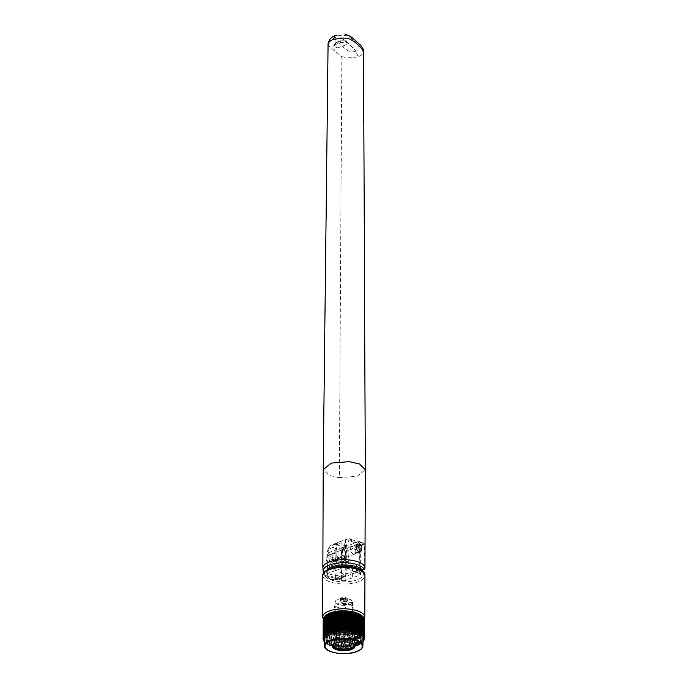 <?xml version="1.0" encoding="UTF-8"?>
<svg xmlns="http://www.w3.org/2000/svg" width="688" height="688" viewBox="0 0 688 688"><rect width="100%" height="100%" fill="white"/><g stroke="black" fill="none" stroke-linecap="round" stroke-linejoin="round"><path stroke-width="0.52" stroke-dasharray="3.44 2.58" d="M364.958 568.615L364.614 568.288A22.025 14.035 -110.5 0 1 360.925 570.825A22.025 14.035 -110.5 0 1 359.635 571.203L359.738 542.161A0.972 0.645 -67.5 0 0 359.041 541.533L341.97 547.923L347.535 550.219L346.339 551.174L346.141 575.211A22.025 14.035 -110.5 0 1 342.452 577.739A22.025 14.035 -110.5 0 1 341.171 578.118L336.896 578.032L334.721 577.137L335.71 576.785L337.748 577.628A22.025 14.035 69.5 0 0 342.22 577.722L335.718 574.583L335.71 576.785M328.081 43.946L329.44 46.552L341.833 56.691L339.339 477.713L357.278 476.225L365.311 469.749M341.833 56.691L347.724 57.921L358.121 56.915C361.002 55.891 362.774 54.266 363.419 52.039L363.522 51.445M339.339 477.713L329.062 475.365L323.197 469.603M328.778 555.474L327.368 555.371L326.155 558.028C326.215 560.488 327.084 562.216 328.752 563.214L330.326 563.257L331.986 560.436C331.719 558.054 330.653 556.394 328.778 555.474M346.262 574.901L339.089 578.806L334.127 579.864L329.242 578.367L323.609 573.001M352.075 570.662L352.084 568.46L353.064 570.266L355.24 571.16L358.586 571.143L358.586 571.59A22.025 14.035 -110.5 0 1 354.114 571.504L352.075 570.662L353.064 570.266M358.586 571.143L352.084 568.46M334.721 577.137L335.718 574.583M354.114 571.504C347.99 573.388 344.576 574.188 343.897 573.904L330.816 568.279M343.897 573.904C344.576 574.188 342.521 575.435 337.748 577.628M336.896 578.032L332.837 579.829L329.913 578.832C322.612 575.177 322.818 571.694 330.541 568.391M360.254 569.561L355.24 571.16L360.22 569.544M342.22 577.722L358.586 571.59M342.013 577.8L342.22 577.275M334.127 579.864L332.794 579.821L334.127 579.864M334.342 580.01L339.304 578.918L332.837 579.829M364.614 568.288L364.064 569.647M358.792 571.522L359.635 571.203M364.726 567.978L364.597 543.83A21.053 8.29 0.2 0 1 364.09 544.586C361.604 544.242 356.728 546.066 349.478 550.056A21.053 8.29 0.2 0 1 347.535 550.219M359.738 542.161L364.597 543.83L359.041 541.533M349.478 550.056L364.09 544.586M341.171 578.118L341.265 549.076A0.972 0.645 112.5 0 1 341.97 547.923M346.141 575.211L339.089 578.806A20.743 8.161 0.2 0 1 328.933 576.492A20.743 8.161 0.2 0 1 323.24 571.513M335.409 35.389L338.358 35.836A82.603 52.641 -110.5 0 1 355.885 51.032C361.785 49.88 358.543 43.834 353.632 40.437C349.057 35.785 343.966 34.245 338.358 35.836C335.959 36.748 334.85 38.098 335.039 39.887L340.956 45.184C344.602 49.089 351.061 53.87 355.885 51.032L358.121 56.915M337.593 47.945L349.074 43.645L345.316 42.097L340.397 42.682L335.581 44.488L333.826 46.397L337.593 47.945L334.144 45.184L335.925 42.63L333.835 45.322L333.826 46.397M340.397 42.682L340.397 41.013L345.625 40.884L345.316 42.097M349.074 43.645L345.625 40.884L340.637 40.867L335.581 42.802M335.581 44.488L335.581 42.811M358.826 551.681A3.801 2.425 -110.5 0 1 357.958 552.473A3.801 2.425 -110.5 0 1 355.292 551.449A3.801 2.425 -110.5 0 1 353.959 547.837A3.801 2.425 -110.5 0 1 355.292 545.352A3.801 2.425 -110.5 0 1 356.281 545.326M355.773 551.355A3.887 2.477 69.5 0 0 351.749 546.59A3.887 2.477 69.5 0 0 350.39 549.127A3.887 2.477 69.5 0 0 351.757 552.817A3.887 2.477 69.5 0 0 354.483 553.866A3.887 2.477 69.5 0 0 355.773 551.355M333.972 559.473A3.801 2.425 -110.5 0 1 332.639 561.958A3.801 2.425 -110.5 0 1 328.709 557.297A3.801 2.425 -110.5 0 1 329.973 554.838A3.801 2.425 -110.5 0 1 332.631 555.861A3.801 2.425 -110.5 0 1 333.972 559.473M337.533 558.183A3.887 2.477 -110.5 0 1 336.174 560.72A3.887 2.477 -110.5 0 1 332.158 555.956A3.887 2.477 -110.5 0 1 333.448 553.444A3.887 2.477 -110.5 0 1 336.174 554.494A3.887 2.477 -110.5 0 1 337.533 558.183M337 544.741L332.321 544.612L330.704 545.644C328.984 547.287 328.099 549.729 328.064 552.98L328.03 561.081L335.194 558.209L335.219 550.039L328.064 552.98A2.589 1.023 -179.8 0 0 327.299 553.694A2.589 1.023 -179.8 0 0 328.013 554.408L330.137 548.534L333.147 547.39C329.328 545.851 335.443 543.047 337 544.741L339.795 543.649L345.926 546.186L348.197 550.073L348.395 568.641L336.312 563.248L341.781 560.754L345.445 560.797L356.814 565.493L348.395 568.641M357.743 541.843L359.815 543.176L359.919 544.096L351.379 540.562L349.28 538.67L357.743 541.843L359.265 543.339L359.901 545.722L359.798 575.039L352.634 577.817L345.238 580.491L345.333 551.174L343.174 547.304C344.482 549.093 343.983 550.297 341.687 550.925L341.601 580.44L327.944 574.798L328.013 554.408M351.379 540.562C348.188 540.811 346.477 543.15 346.253 547.579L346.184 567.97L359.841 573.611L359.944 544.294A2.589 1.023 0.2 0 1 360.667 544.999L360.667 544.999A2.589 1.023 0.2 0 1 359.901 545.722L357.132 546.728L354.939 542.815L348.807 540.278L345.531 539.753L339.253 541.774C336.673 543.133 335.331 545.894 335.219 550.039L342.624 547.528L347.208 539.039L351.559 539.289M359.798 575.039A2.589 1.023 -179.8 0 0 360.564 574.317L360.667 544.999L360.529 544.027L359.944 544.294M335.151 570.593L335.168 564.504L327.462 567.239L344.593 561.055L345.058 556.334L344.611 555.784L342.701 555.93L328.15 561.382L327.273 562.277L327.987 573.362L342.547 567.91L342.572 561.735L344.593 561.055M346.184 567.97A2.589 1.023 -179.8 0 0 342.547 567.91M335.305 558.51L342.59 555.62L344.611 555.784M328.15 561.382L327.273 562.277L327.299 553.694C326.662 552.55 329.234 545.773 330.266 545.919A2.589 1.935 47.7 0 1 330.704 545.644M327.987 573.362A2.589 1.023 -179.8 0 0 327.221 574.084A2.589 1.023 -179.8 0 0 327.944 574.798M333.147 547.39L341.687 550.925M345.926 546.186L343.106 547.27L337.068 544.776M352.677 567.093L352.634 577.817M357.132 546.728L356.814 565.493M339.253 541.774L336.544 543.116L339.795 543.649M337.103 562.5L336.544 543.116L337.034 563.945M360.564 574.317A2.589 1.023 -179.8 0 0 359.841 573.611M341.601 580.44A2.589 1.023 -179.8 0 0 345.238 580.491M348.197 550.073L345.333 551.174A2.589 1.023 0.2 0 1 341.704 551.122M345.058 556.334L327.479 562.483L344.464 556.128L344.731 560.6L327.462 567.239M350.011 627.198L350.252 646.866L350.011 627.198A20.571 8.093 0.2 0 1 349.865 627.215L349.427 646.969L348.145 647.279L347.664 647.133L347.732 627.284L348.85 626.716L349.495 627.121M352.514 626.82L352.72 646.471L352.514 626.82A20.571 8.093 0.2 0 1 352.376 626.845L351.938 646.617L350.252 646.866M354.87 626.312L354.802 645.963L354.87 626.312A20.571 8.093 0.2 0 1 354.741 626.338L354.311 646.135L352.72 646.471M358.474 644.828L358.861 624.996L358.474 644.828L357.519 645.353L357.029 625.684A20.571 8.093 0.2 0 1 356.917 625.727L356.504 645.533L355.042 645.955M357.029 625.684L357.167 645.318M360.185 644.02L360.254 624.171L360.185 644.02L359.059 644.579L359.127 624.73L359.231 624.145L360.254 624.171M361.621 643.134L361.957 623.285L361.621 643.134L360.701 643.805L360.753 623.896L361.105 623.087L361.69 623.294M362.748 642.188L363.049 622.313L362.748 642.188L361.948 642.902L362.017 622.399L362.817 622.339M346.27 599.945A3.56 1.402 0.2 0 1 342.409 600.211A3.56 1.402 0.2 0 1 340.242 598.913A3.56 1.402 0.2 0 1 341.343 597.906A3.56 1.402 0.2 0 1 345.204 597.64A3.56 1.402 0.2 0 1 347.371 598.938A3.56 1.402 0.2 0 1 346.27 599.945M345.101 642.48A1.488 0.585 0.2 0 1 344.688 642.764A1.488 0.585 0.2 0 1 342.211 642.472M344.705 637.174A1.488 0.585 0.2 0 1 343.088 637.286A1.488 0.585 0.2 0 1 342.185 636.744A1.488 0.585 0.2 0 1 342.641 636.323A1.488 0.585 0.2 0 1 344.258 636.211A1.488 0.585 0.2 0 1 345.161 636.753A1.488 0.585 0.2 0 1 344.705 637.174M348.773 638.851A7.37 2.898 0.2 0 1 340.775 639.401A7.37 2.898 0.2 0 1 336.303 636.718A7.37 2.898 0.2 0 1 338.573 634.637A7.37 2.898 0.2 0 1 346.571 634.087A7.37 2.898 0.2 0 1 351.043 636.77A7.37 2.898 0.2 0 1 348.773 638.851M348.79 634.087A7.37 2.898 0.2 0 1 340.792 634.637A7.37 2.898 0.2 0 1 336.32 631.954A7.37 2.898 0.2 0 1 338.591 629.873A7.37 2.898 0.2 0 1 346.589 629.322A7.37 2.898 0.2 0 1 351.061 632.005A7.37 2.898 0.2 0 1 348.79 634.087M336.294 628.918A10.69 4.205 0.2 0 1 347.896 628.118A10.69 4.205 0.2 0 1 354.38 632.014A10.69 4.205 0.2 0 1 351.086 635.033A10.69 4.205 0.2 0 1 339.494 635.832A10.69 4.205 0.2 0 1 333.001 631.937A10.69 4.205 0.2 0 1 336.294 628.918M336.286 630.715A10.69 4.205 0.2 0 1 347.887 629.916A10.69 4.205 0.2 0 1 354.372 633.811A10.69 4.205 0.2 0 1 352.961 635.884A10.69 4.205 0.2 0 1 351.086 636.83A10.69 4.205 0.2 0 1 334.394 635.824A10.69 4.205 0.2 0 1 332.992 633.734A10.69 4.205 0.2 0 1 336.286 630.715M337.688 632.908A8.652 3.406 0.2 0 1 347.079 632.263A8.652 3.406 0.2 0 1 352.333 635.42A8.652 3.406 0.2 0 1 351.19 637.097A8.652 3.406 0.2 0 1 349.667 637.862A8.652 3.406 0.2 0 1 336.157 637.045A8.652 3.406 0.2 0 1 335.022 635.359A8.652 3.406 0.2 0 1 337.688 632.908M335.03 643.34A8.652 3.406 0.2 0 1 334.996 643.031A8.652 3.406 0.2 0 1 336.019 641.44A8.652 3.406 0.2 0 1 337.662 640.588A8.652 3.406 0.2 0 1 351.301 641.491A8.652 3.406 0.2 0 1 352.308 643.091A8.652 3.406 0.2 0 1 352.273 643.4M333.018 645.189A10.69 4.205 0.2 0 1 332.958 644.733A10.69 4.205 0.2 0 1 334.213 642.764A10.69 4.205 0.2 0 1 336.243 641.706A10.69 4.205 0.2 0 1 353.09 642.824A10.69 4.205 0.2 0 1 354.337 644.802A10.69 4.205 0.2 0 1 354.268 645.258M333.714 644.08A10.69 4.205 0.2 0 1 333.99 643.839A10.69 4.205 0.2 0 1 336.243 642.618A10.69 4.205 0.2 0 1 353.314 643.908A10.69 4.205 0.2 0 1 353.58 644.157M362.937 640.382A19.273 7.585 0.2 0 1 361.071 643.624A19.273 7.585 0.2 0 1 357.003 645.834A19.273 7.585 0.2 0 1 326.232 643.504A19.273 7.585 0.2 0 1 324.383 640.253M324.813 642.248L324.289 641.758L324.358 621.909L324.882 621.746L324.813 642.248M324.942 642.42L325.063 622.812A20.571 8.093 0.2 0 0 325.132 622.872L325.063 642.523A20.571 8.093 0.2 0 1 325.003 642.472L325.011 622.657M325.063 642.523L325.381 622.881L326.267 622.924L326.198 643.418L325.063 642.523L326.232 643.504M326.198 643.418L326.267 622.907M326.189 643.357L326.353 623.749A20.571 8.093 0.2 0 0 326.439 623.801L326.37 643.452A20.571 8.093 0.2 0 1 326.284 643.4L326.258 623.526M326.37 643.452L326.723 623.801L327.72 623.792L327.72 644.226L326.654 643.65M327.72 644.226L327.798 624.377M327.97 644.312L328.348 624.644L327.97 644.312A20.571 8.093 0.2 0 1 327.875 644.26M329.905 625.426L330.171 645.241L329.905 625.426A20.571 8.093 0.2 0 1 329.793 625.383L329.535 645.009L328.279 644.484M329.535 645.009L329.793 625.383M332.012 626.089L332.295 645.886L332.012 626.089A20.571 8.093 0.2 0 1 331.891 626.054L331.59 645.688L330.171 645.241M331.59 645.688L331.891 626.054M334.316 626.639L334.617 646.419L334.316 626.639A20.571 8.093 0.2 0 1 334.187 626.613L333.852 646.256L332.295 645.886M333.852 646.256L334.187 626.613M336.785 627.069L337.094 646.832L336.785 627.069A20.571 8.093 0.2 0 1 336.647 627.052L336.277 646.711L334.617 646.419M336.277 646.711L336.647 627.052M339.373 627.37L339.674 647.107L339.373 627.37A20.571 8.093 0.2 0 1 339.227 627.353L338.831 647.03L337.094 646.832M338.831 647.03L339.227 627.353M342.039 627.533L342.332 647.253L342.039 627.533A20.571 8.093 0.2 0 1 341.884 627.525L341.472 647.219L339.674 647.107M341.472 647.219L341.884 627.525M344.722 627.559L345.006 647.262L344.722 627.559A20.571 8.093 0.2 0 1 344.576 627.559L344.146 647.27L342.332 647.253M344.146 647.27L344.576 627.559M347.732 627.284L347.397 627.447A20.571 8.093 0.2 0 1 347.251 627.456L346.812 647.193L345.006 647.262M346.812 647.193L347.251 627.456M347.397 627.447L347.328 647.098A20.571 8.093 0.2 0 1 347.182 647.116M349.427 646.969L349.865 627.215M351.938 646.617L352.376 626.845M354.311 646.135L354.741 626.338M356.504 645.533L356.917 625.727M361.458 615.339A19.599 7.714 0.2 0 1 357.304 624.179A19.599 7.714 0.2 0 1 332.27 624.799A19.599 7.714 0.2 0 1 326.035 615.21M357.235 625.469L357.597 624.695L358.543 624.979M355.111 626.106L355.902 625.383L356.573 625.684M352.789 626.622L353.709 625.951L354.38 626.286M350.321 627.017L351.344 626.398L352.007 626.768M345.075 627.413L346.262 626.906L346.881 627.344M342.4 627.404L343.639 626.966L344.215 627.43M339.743 627.258L341.016 626.88L341.54 627.379M337.163 626.983L338.436 626.665L338.9 627.189M334.686 626.57L335.95 626.321L336.346 626.863M332.373 626.037L333.044 625.719L333.921 626.415M330.249 625.392L330.911 625.108L331.659 625.839M328.348 624.644L329.449 624.575L329.604 625.16M324.358 621.909L324.143 621.883A20.571 8.093 0.2 0 1 324.1 621.823L324.031 641.216M324.031 641.483L324.125 620.757L324.211 641.44M323.592 640.734L323.661 620.886L324.125 620.757L324.057 641.25M323.661 620.886L323.489 620.851A20.571 8.093 0.2 0 1 323.463 620.791L323.446 639.96M323.455 620.739L323.713 640.33M323.24 639.685L323.713 619.733L323.644 640.227M323.317 619.845L323.188 619.802A20.571 8.093 0.2 0 1 323.179 619.742L323.205 638.567M323.24 638.636L323.274 619.501M323.566 639.195L323.635 618.693L323.549 639.169M323.592 637.595L323.91 617.669L323.386 618.452M323.833 638.163L323.91 617.669L323.738 637.939M324.444 637.157L324.349 616.732M325.45 615.7L325.381 636.194M359.127 624.73L358.895 644.613A20.571 8.093 0.2 0 1 358.792 644.656M360.753 623.896L360.572 643.787A20.571 8.093 0.2 0 1 360.486 643.839M361.957 623.285A20.571 8.093 0.2 0 0 362.026 623.225L361.957 642.884A20.571 8.093 0.2 0 1 361.888 642.936M363.032 641.913L363.101 622.262A20.571 8.093 0.2 0 1 363.049 622.313M363.737 640.494L363.84 621.247A20.571 8.093 0.2 0 1 363.806 621.307L363.556 641.182M364.09 639.152L364.236 620.198A20.571 8.093 0.2 0 1 364.219 620.258L364.012 640.15M341.936 601.51L341.945 598.534L340.93 598.319A8.101 3.191 0.2 0 1 351.121 599.97A8.101 3.191 0.2 0 1 351.25 602.576L352.256 602.791L352.247 605.775L352.97 607.59L352.239 608.158L352.204 619.467L345.591 621.943L345.625 610.634L344.903 610.609A9.314 3.664 0.2 0 1 334.463 606.936A9.314 3.664 0.2 0 1 334.523 606.541A9.314 3.664 0.2 0 1 334.592 606.343L335.314 606.369L335.271 617.686L341.884 615.21L341.927 603.892L342.65 603.617L341.936 601.51A8.746 3.44 0.2 0 1 352.48 604.546A8.746 3.44 0.2 0 1 352.531 604.907A8.746 3.44 0.2 0 1 352.247 605.775M341.945 598.534A8.746 3.44 0.2 0 1 351.706 600.452A8.746 3.44 0.2 0 1 352.54 601.931A8.746 3.44 0.2 0 1 352.256 602.791M344.903 610.609L345.643 605.268A8.746 3.44 0.2 0 1 335.047 601.871A8.746 3.44 0.2 0 1 335.331 601.011L334.592 606.343M345.634 608.252A8.746 3.44 0.2 0 1 335.039 604.847A8.746 3.44 0.2 0 1 335.09 604.485A8.746 3.44 0.2 0 1 335.323 603.987M342.65 603.324A9.314 3.664 0.2 0 1 353.039 606.601A9.314 3.664 0.2 0 1 353.09 606.997A9.314 3.664 0.2 0 1 352.97 607.59M344.903 610.901A9.314 3.664 0.2 0 1 334.463 607.229A9.314 3.664 0.2 0 1 334.583 606.644M345.625 610.634A8.746 3.44 0.2 0 1 335.03 607.229A8.746 3.44 0.2 0 1 335.314 606.369M345.591 621.943A8.746 3.44 0.2 0 1 334.987 618.546A8.746 3.44 0.2 0 1 335.271 617.686M340.93 598.319L336.346 600.031L335.331 601.011M345.643 605.268L346.666 604.296L351.25 602.576M346.666 604.296A8.101 3.191 0.2 0 1 337.954 603.496A8.101 3.191 0.2 0 1 336.346 600.031M342.65 603.617A9.314 3.664 0.2 0 1 353.09 607.298A9.314 3.664 0.2 0 1 352.97 607.882M341.927 603.892A8.746 3.44 0.2 0 1 352.523 607.289A8.746 3.44 0.2 0 1 352.239 608.158M341.884 615.21A8.746 3.44 0.2 0 1 352.488 618.607A8.746 3.44 0.2 0 1 352.204 619.467M362.284 636.606L362.456 616.173M363.806 617.858L363.376 617.162M363.273 637.114L363.187 617.093L363.118 637.595M364.004 618.142L363.892 638.043M364.158 618.908L363.961 618.194M363.685 638.455L363.685 618.108L363.617 638.61M364.287 619.2L364.124 639.092M364.236 620.198L364.167 639.014L364.193 619.243M363.763 639.659L363.849 619.148L363.78 639.642M363.849 621.178L363.789 640.433L363.565 620.43L364.081 620.301M363.496 640.812L363.66 620.18L363.591 640.674M363.049 641.861L362.954 621.436L363.625 621.333M362.017 622.339L361.948 642.902L362.094 623.053M342.942 641.818A1.488 0.585 0.2 0 1 344.37 641.818M364.967 568.039A21.053 8.29 0.2 0 1 364.941 568.469L364.769 568.735M344.31 576.398L344.155 576.252A21.053 8.29 0.2 0 1 328.718 573.654A21.053 8.29 0.2 0 1 322.861 567.892M336.862 578.023L332.794 579.821M329.242 578.367A0.972 0.645 -67.5 0 0 329.913 578.832M341.265 549.076L346.339 551.174M335.925 42.63L340.637 40.867M322.827 575.615A21.053 8.29 -179.8 0 0 335.615 583.286A21.053 8.29 -179.8 0 0 358.465 581.713A21.053 8.29 -179.8 0 0 364.941 575.761M357.347 579.76A19.436 7.645 0.2 0 1 329.862 579.459A19.436 7.645 0.2 0 1 330.438 568.641A19.436 7.645 0.2 0 1 357.923 568.95A19.436 7.645 0.2 0 1 357.347 579.76M330.283 613.017A19.436 7.645 -179.8 0 0 329.707 623.827A19.436 7.645 -179.8 0 0 357.192 624.136A19.436 7.645 -179.8 0 0 357.769 613.326A19.436 7.645 -179.8 0 0 330.283 613.017M364.803 617.162A21.053 8.29 0.2 0 1 358.319 623.113A21.053 8.29 0.2 0 1 335.469 624.687A21.053 8.29 0.2 0 1 322.689 617.016M330.137 548.534A2.589 1.935 47.7 0 1 330.266 545.919L335.907 543.142M359.815 543.176A2.589 0.49 -29.8 0 0 359.265 543.339M357.665 541.817L354.939 542.815M348.807 540.278L351.628 539.323M346.253 547.579A2.589 1.023 -179.8 0 0 342.624 547.528L342.701 555.93M327.316 567.213L327.264 562.165M345.445 560.797L345.531 539.753M341.867 540.897L341.781 560.754M335.28 564.298L327.247 567.54L327.221 574.084M327.411 567.093L327.325 562.947M346.27 601.733A3.56 1.402 0.2 0 1 342.4 602A3.56 1.402 0.2 0 1 340.233 600.701A3.56 1.402 0.2 0 1 341.334 599.695A3.56 1.402 0.2 0 1 345.204 599.429A3.56 1.402 0.2 0 1 347.363 600.727A3.56 1.402 0.2 0 1 346.27 601.733M362.92 645.74A19.273 7.585 0.2 0 1 356.986 651.192A19.273 7.585 0.2 0 1 336.071 652.628A19.273 7.585 0.2 0 1 324.366 645.611M340.887 600.099A4.214 1.66 0.2 0 1 346.838 600.168A4.214 1.66 0.2 0 1 346.709 602.507A4.214 1.66 0.2 0 1 340.758 602.447A4.214 1.66 0.2 0 1 340.887 600.099M323.188 619.802L323.119 639.453M323.489 620.851L323.42 640.511M324.143 621.883L324.074 641.534M363.737 640.958L363.806 621.307M364.15 639.909L364.219 620.258M361.037 643.59L361.105 623.087M360.701 643.805L360.77 623.311M359.557 644.441L359.635 623.947M359.153 644.639L359.231 624.145M357.82 645.215L357.889 624.713M357.347 645.387L357.425 624.893M355.834 645.886L355.902 625.383M355.309 646.032L355.378 625.538M353.641 646.453L353.709 625.951M353.073 646.574L353.142 626.071M351.276 646.892L351.344 626.398M350.665 646.987L350.742 626.493M348.773 647.219L348.85 626.716M348.145 647.279L348.223 626.777M346.193 647.408L346.262 626.906M345.548 647.434L345.625 626.931M343.57 647.46L343.639 626.966M342.916 647.451L342.994 626.957M340.947 647.382L341.016 626.88M340.302 647.339L340.371 626.845M338.367 647.167L338.436 626.665M337.739 647.09L337.817 626.596M335.882 646.823L335.95 626.321M335.288 646.72L335.357 626.218M333.525 646.35L333.594 625.856M332.966 646.221L333.044 625.719M331.341 645.765L331.418 625.272M330.842 645.602L330.911 625.108M329.371 645.077L329.449 624.575M328.924 644.888L329.002 624.394M327.651 644.286L327.72 623.792M327.264 644.08L327.333 623.586M360.555 551.939L330.326 563.257M323.678 573.56L323.566 573.07M332.829 579.932L329.561 578.832C326.619 577.851 324.659 576.088 323.678 573.551M361.613 570.567L360.925 570.825M359.411 541.525L364.717 543.718M342.452 577.739L339.304 578.926M357.605 544.053L327.368 555.371M345.471 40.824L340.526 40.798L335.71 42.596M335.624 42.665L333.869 45.184M355.292 545.352L351.749 546.59M332.639 561.958L336.174 560.72M323.231 619.243L327.522 623.104L332.321 624.928L343.656 626.355L351.121 625.822L357.76 624.162L363.453 620.559L364.287 619.295M343.88 540.166L349.28 538.678M329.973 554.838L333.448 553.444M357.958 552.473L354.483 553.866M336.312 563.248L335.839 543.176M342.676 561.528L344.447 560.875M347.371 598.938L347.139 600.469C345.72 599.626 343.716 599.506 341.11 600.117L340.233 600.701L340.242 598.913M342.168 641.844L342.185 636.744M336.303 636.718L336.32 631.954M354.372 633.811L354.38 632.014M351.19 637.097L352.961 635.884M352.308 643.091L352.333 635.42M351.301 641.491L353.09 642.824M354.337 645.714L354.337 644.802M353.314 643.908L353.89 644.398M351.121 599.97L351.706 600.452M335.039 604.847L335.047 601.871M352.48 604.546L353.039 606.601M334.987 618.546L335.03 607.229M352.531 604.907L352.54 601.931M335.09 604.485L334.523 606.541M352.488 618.607L352.523 607.289M361.071 643.624L361.983 642.867M333.99 643.839L333.405 644.329M332.949 645.636L332.958 644.733M336.019 641.44L334.213 642.764M334.996 643.031L335.022 635.359M336.157 637.045L334.394 635.824M332.992 633.734L333.001 631.937M351.043 636.77L351.061 632.005M345.144 641.852L345.161 636.753M362.275 636.684L362.344 616.104M363.092 637.724L363.161 617.102M363.565 638.791L363.634 618.134M363.685 639.857L363.754 619.191M363.453 640.906L363.522 620.258M362.868 641.93L362.937 621.316M325.054 642.489L325.123 621.909M324.237 641.491L324.306 620.868M323.764 640.459L323.842 619.802M323.644 639.401L323.721 618.736M323.876 638.335L323.953 617.686M324.461 637.277L324.53 616.663M325.381 636.254L325.458 615.691M363.066 641.689L363.135 622.141M324.005 641.19L324.065 621.72"/><path stroke-width="1.03" d="M323.609 573.001L329.887 567.394C335.555 565.579 340.379 564.771 344.344 564.986C350.166 565.063 354.905 565.863 358.551 567.385L362.094 569.397L364.262 569.38L364.941 568.469M363.419 52.039L362.069 49.106C358.749 44.978 354.595 41.607 349.616 39.001L343.742 38.081L333.379 39.328C330.455 40.54 328.683 42.08 328.081 43.946L323.197 469.603L322.861 567.892A21.053 8.29 0.2 0 1 336.071 560.247A21.053 8.29 0.2 0 1 359.11 562.277A21.053 8.29 0.2 0 1 364.967 568.039L364.072 569.647L360.005 569.621M345.006 34.4L348.567 35.423L352.136 37.582L360.83 45.451C363.066 48.435 363.961 50.43 363.522 51.437L365.311 469.723L359.454 463.979L349.169 461.631L331.246 463.119L323.205 469.577M359.145 551.836C357.278 550.916 356.203 549.256 355.937 546.874L357.605 544.053L359.179 544.096C360.847 545.085 361.707 546.822 361.768 549.282L360.555 551.939L359.145 551.836M329.887 567.394L330.541 568.391C339.795 565.338 348.911 565.33 357.88 568.357L360.03 569.63M361.871 569.707L360.254 569.561M322.861 567.892L323.24 571.513A20.743 8.161 0.2 0 1 335.366 563.42A20.743 8.161 0.2 0 1 358.878 565.278A20.743 8.161 0.2 0 1 364.262 569.38L361.613 570.567M333.379 39.328L335.409 35.389C331.023 37.771 330.292 37.909 328.262 42.63L327.978 44.471M356.281 545.326A3.801 2.425 -110.5 0 1 359.222 550.013A3.801 2.425 -110.5 0 1 358.826 551.681M328.056 614.023L327.213 614.573L327.144 634.422L327.978 634.671L328.056 614.023M326.499 614.909L325.777 615.459L325.708 635.308L326.43 635.523L326.499 614.909M325.261 615.872L324.65 616.405L324.581 636.254L325.183 636.443L325.372 635.368A20.571 8.093 0.2 0 1 325.45 635.316L325.777 615.459M336.673 611.598L335.46 611.985L335.391 631.833L336.054 632.195L337.086 631.575L337.154 611.727L336.673 611.598M334.222 612.01L333.087 612.466L333.018 632.306L333.689 632.642L334.609 631.971L334.678 612.122L334.222 612.01M331.943 612.561L330.902 613.06L330.833 632.908L331.874 633.218L331.943 612.561M329.879 613.24L328.933 613.765L328.855 633.614L329.801 633.897L329.879 613.24M343.871 644.286L343.338 644.217L343.871 644.286M343.338 644.217L342.211 642.472A1.488 0.585 0.2 0 1 342.168 642.325A1.488 0.585 0.2 0 1 342.624 641.904A1.488 0.585 0.2 0 1 342.942 641.818M352.273 643.4A8.652 3.406 0.2 0 1 349.642 645.542A8.652 3.406 0.2 0 1 340.62 646.238A8.652 3.406 0.2 0 1 335.03 643.34M354.268 645.258A10.69 4.205 0.2 0 1 351.043 647.829A10.69 4.205 0.2 0 1 339.984 648.707A10.69 4.205 0.2 0 1 333.018 645.189M353.58 644.157A10.69 4.205 0.2 0 1 354.337 645.714A10.69 4.205 0.2 0 1 351.043 648.732A10.69 4.205 0.2 0 1 339.442 649.532A10.69 4.205 0.2 0 1 332.949 645.636A10.69 4.205 0.2 0 1 333.714 644.08M335.796 643.031A11.335 4.463 0.2 0 1 353.89 644.398A11.335 4.463 0.2 0 1 351.491 649.515A11.335 4.463 0.2 0 1 337.008 649.868A11.335 4.463 0.2 0 1 333.405 644.329A11.335 4.463 0.2 0 1 335.796 643.031M324.366 645.611L324.383 640.253A19.273 7.585 0.2 0 1 330.317 634.8A19.273 7.585 0.2 0 1 351.233 633.364A19.273 7.585 0.2 0 1 362.937 640.382L362.92 645.74A19.273 7.585 0.2 0 0 351.215 638.722A19.273 7.585 0.2 0 0 330.3 640.158A19.273 7.585 0.2 0 0 324.366 645.611C323.515 652.534 345.496 656.197 356.762 651.613C360.744 650.1 362.8 648.139 362.92 645.74M328.855 633.614L328.933 613.765M328.348 614.023L328.434 633.639A20.571 8.093 0.2 0 1 328.537 633.596M327.144 634.422L327.213 614.573M326.714 614.848L326.766 634.465A20.571 8.093 0.2 0 1 326.852 634.413M325.312 635.497L325.381 615.76L325.304 635.609M324.581 636.254L324.65 616.405M324.289 636.357L324.375 616.68L324.306 636.331A20.571 8.093 0.2 0 1 324.358 636.28M323.661 617.747L323.635 617.695A20.571 8.093 0.2 0 1 323.661 617.635L323.781 637.26L324.263 637.406L324.28 636.581M323.85 617.411L324.332 616.904L324.444 637.157M323.781 637.26L323.661 617.635M323.635 617.695L323.566 637.346A20.571 8.093 0.2 0 1 323.592 637.294M323.308 618.787L323.231 618.744A20.571 8.093 0.2 0 1 323.248 618.684L323.592 637.595M323.317 638.301L323.248 618.684M323.231 618.744L323.162 638.395A20.571 8.093 0.2 0 1 323.179 638.335M323.446 639.96L323.119 639.453A20.571 8.093 0.2 0 1 323.111 639.393M324.031 641.216L323.42 640.511A20.571 8.093 0.2 0 1 323.394 640.451M324.813 642.248L324.074 641.534A20.571 8.093 0.2 0 1 324.031 641.483M325.304 635.549L325.372 615.76L326.035 615.21A19.599 7.714 0.2 0 1 330.171 612.965A19.599 7.714 0.2 0 1 361.458 615.339L362.335 616.07A20.571 8.093 0.2 0 1 362.404 616.121L362.387 635.875M323.179 619.725L323.111 639.384L323.274 619.501M323.807 617.919L323.386 618.452M324.263 636.452L324.375 616.68A20.571 8.093 0.2 0 1 324.426 616.62M363.771 640.898L363.771 640.898A20.571 8.093 0.2 0 1 363.737 640.958L363.066 641.689M364.167 639.857L364.167 639.823A20.571 8.093 0.2 0 1 364.15 639.909L363.737 640.494M364.21 638.791L364.158 618.908L364.21 638.791A20.571 8.093 0.2 0 1 364.219 638.851L364.193 619.243M364.279 619.14A20.571 8.093 0.2 0 1 364.287 619.2L364.09 639.152M363.909 637.742L363.806 617.858L363.909 637.742A20.571 8.093 0.2 0 1 363.935 637.802L363.961 618.194M363.255 636.71L363.109 616.844L363.255 636.71A20.571 8.093 0.2 0 1 363.298 636.77L363.367 617.11L363.118 637.595L363.737 637.707M363.324 617.059A20.571 8.093 0.2 0 1 363.367 617.11L363.333 636.873M362.266 635.721L362.086 615.863L362.266 635.721A20.571 8.093 0.2 0 1 362.335 635.781L362.456 616.173L362.395 635.944M360.968 634.792L360.753 614.943L360.968 634.792A20.571 8.093 0.2 0 1 361.045 634.843L361.217 615.235L361.131 635.669L362.017 635.712M359.36 633.94L359.119 614.109L359.36 633.94A20.571 8.093 0.2 0 1 359.463 633.983L359.678 614.367L359.609 634.216L359.678 634.809L360.675 634.792M357.493 633.175L357.227 613.352L357.493 633.175A20.571 8.093 0.2 0 1 357.605 633.209L357.863 613.584L357.794 633.433L358.405 634.207L359.05 633.958M355.386 632.504L355.103 612.707L355.386 632.504A20.571 8.093 0.2 0 1 355.515 632.539L355.808 612.905L355.739 632.754L355.988 633.33L357.158 633.201M353.082 631.954L352.781 612.174L353.082 631.954A20.571 8.093 0.2 0 1 353.211 631.98L353.555 612.337L353.477 632.186L354.354 632.874L355.034 632.556M350.613 631.524L350.312 611.761L350.613 631.524A20.571 8.093 0.2 0 1 350.751 631.55L351.121 611.881L351.052 631.73L351.448 632.272L352.712 632.023M348.025 631.223L347.724 611.486L348.025 631.223A20.571 8.093 0.2 0 1 348.171 631.24L348.567 611.563L348.498 631.412L348.962 631.928L350.235 631.61M345.367 631.059L345.066 611.34L345.367 631.059A20.571 8.093 0.2 0 1 345.514 631.068L345.935 611.374L345.858 631.223L347.027 631.756L347.655 631.335M342.676 631.034L342.392 611.331L342.676 631.034A20.571 8.093 0.2 0 1 342.822 631.034L343.26 611.322L343.183 631.171L344.413 631.636L344.998 631.188M340.001 631.145L339.734 611.46L340.001 631.145A20.571 8.093 0.2 0 1 340.147 631.137L340.586 611.408L340.517 631.249L341.136 631.687L342.323 631.18M337.154 611.727L337.387 631.395A20.571 8.093 0.2 0 1 337.533 631.378L337.98 611.623L337.911 631.472L338.556 631.876L339.666 631.309M334.678 612.122L334.884 631.773A20.571 8.093 0.2 0 1 335.022 631.756L335.46 611.985M332.364 612.647L332.536 632.281A20.571 8.093 0.2 0 1 332.665 632.255L333.087 612.466M330.24 613.283L330.369 632.908A20.571 8.093 0.2 0 1 330.489 632.865L330.902 613.06M339.734 611.46L337.98 611.623M342.392 611.331L340.586 611.408M345.066 611.34L343.26 611.322M347.724 611.486L345.935 611.374M350.312 611.761L348.567 611.563M352.781 612.174L351.121 611.881M355.103 612.707L353.555 612.337M357.227 613.352L355.808 612.905M359.119 614.109L357.863 613.584M360.753 614.943L359.678 614.367M362.335 616.07L361.518 615.399L361.131 635.669M363.109 616.844L362.593 616.345L362.516 636.847L363.04 636.684M363.806 617.858L363.341 617.342M364.158 618.908L363.763 618.366M363.892 638.043L364.09 638.756M363.118 637.595L363.273 637.114M362.284 636.606L362.387 636.022M361.148 635.084L361.217 615.235M344.37 641.818A1.488 0.585 0.2 0 1 345.144 642.343A1.488 0.585 0.2 0 1 345.101 642.48L343.966 644.226M357.88 568.357A0.972 0.645 -67.5 0 0 358.551 567.385M329.311 569.664A21.053 8.29 -179.8 0 0 322.827 575.615C322.405 573.267 324.753 570.937 329.862 568.615C342.615 563.618 366.111 567.738 364.941 575.761A21.053 8.29 -179.8 0 0 352.161 568.099A21.053 8.29 -179.8 0 0 329.311 569.664M322.827 575.615L322.689 617.016A21.053 8.29 0.2 0 1 329.165 611.064A21.053 8.29 0.2 0 1 352.015 609.491A21.053 8.29 0.2 0 1 364.803 617.162L364.941 575.761M327.763 634.654L327.841 614.152M326.293 635.506L326.37 615.003M325.123 636.426L325.192 615.932M336.054 632.195L336.131 611.701M333.689 632.642L333.766 612.148M331.496 633.209L331.573 612.707M329.509 633.88L329.586 613.386M356.53 651.605A18.628 7.327 0.2 0 1 330.197 651.304A18.628 7.327 0.2 0 1 330.747 640.941A18.628 7.327 0.2 0 1 357.081 641.233A18.628 7.327 0.2 0 1 356.53 651.605M329.982 633.708L330.051 613.206M332.02 633.055L332.089 612.561M334.256 632.521L334.334 612.028M336.664 632.109L336.733 611.606M338.556 631.876L338.625 611.374M339.184 631.816L339.253 611.322M341.136 631.687L341.205 611.185M341.781 631.661L341.85 611.159M343.759 631.627L343.837 611.133M344.413 631.636L344.482 611.142M346.382 631.713L346.46 611.211M347.027 631.756L347.096 611.254M348.962 631.928L349.031 611.426M349.581 631.997L349.659 611.503M351.448 632.272L351.525 611.77M352.041 632.375L352.118 611.881M353.804 632.736L353.873 612.243M354.354 632.874L354.432 612.38M355.988 633.33L356.057 612.827M356.487 633.485L356.565 612.991M357.958 634.018L358.027 613.524M358.405 634.207L358.474 613.705M359.678 634.809L359.747 614.307M360.065 635.015L360.134 614.513M326.628 635.291L326.705 614.788M328.176 634.456L328.245 613.954M323.566 573.07L323.24 571.513M365.311 469.749L364.967 568.039M322.689 617.016L323.231 619.243M364.287 619.295L364.803 617.162M342.168 642.325L342.168 641.844M345.144 642.343L345.144 641.852M363.943 637.853L364.012 618.177M323.162 638.421L323.231 618.761M323.549 637.415L323.618 617.738"/></g></svg>
